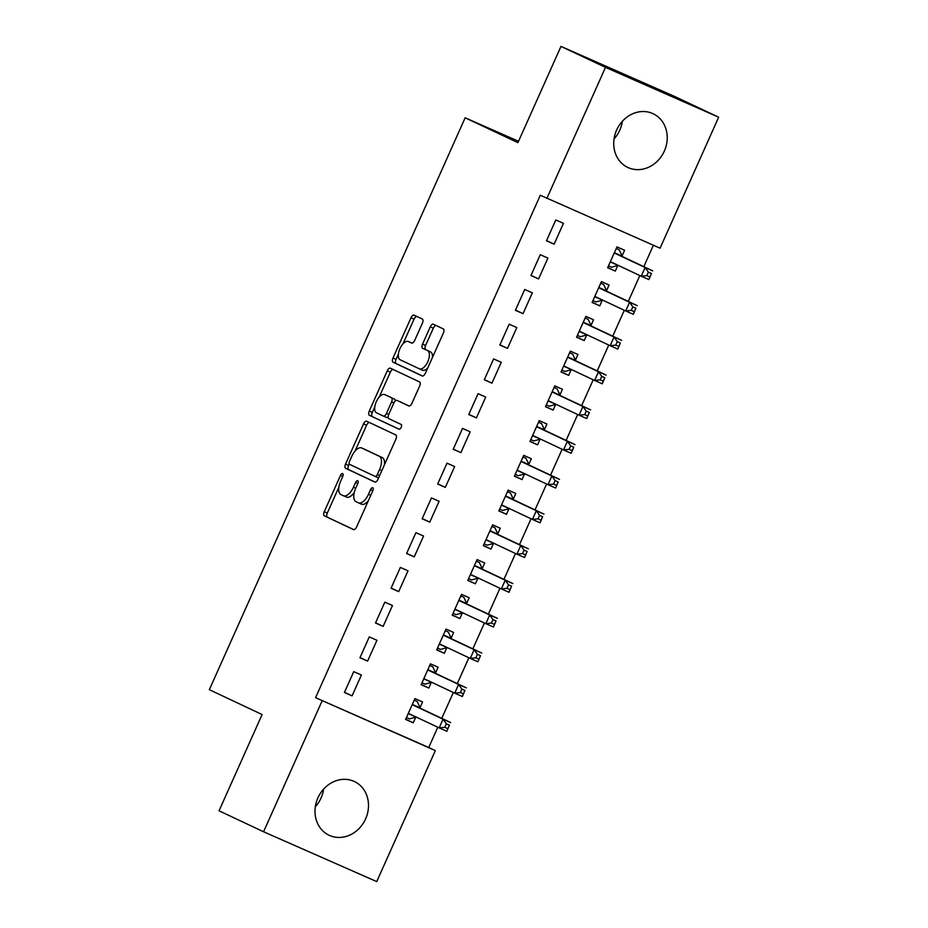 <?xml version="1.0" encoding="UTF-8"?>
<svg xmlns="http://www.w3.org/2000/svg" width="928" height="928" viewBox="0 0 928 928"><rect width="100%" height="100%" fill="white"/><g stroke="black" fill="none" stroke-linecap="round" stroke-linejoin="round"><path stroke-width="1.39" d="M342.676 473.605A2.61 1.253 -66.2 0 0 342.664 473.593A2.61 1.253 -66.2 0 0 340.472 475.449L324.266 511.688A3.735 1.786 -66.2 0 0 324.359 515.864L353.487 529.586A3.735 1.786 -66.2 0 0 353.51 529.598A3.735 1.786 -66.2 0 0 356.63 526.942L372.836 490.703A2.61 1.253 -66.2 0 0 372.778 487.78A2.61 1.253 -66.2 0 0 372.766 487.78A2.61 1.253 -66.2 0 0 370.574 489.636L368.474 494.322A11.96 5.719 -66.2 0 1 358.475 502.825A11.96 5.719 -66.2 0 1 358.417 502.802L355.992 501.654A11.96 5.719 -66.2 0 1 355.691 488.302L357.79 483.616A2.61 1.253 -66.2 0 0 357.721 480.692A2.61 1.253 -66.2 0 0 357.709 480.681A2.61 1.253 -66.2 0 0 355.528 482.548L353.429 487.235A11.96 5.719 -66.2 0 1 343.43 495.738A11.96 5.719 -66.2 0 1 343.36 495.714L340.936 494.566A11.96 5.719 -66.2 0 1 340.646 481.214L342.734 476.528A2.61 1.253 -66.2 0 0 342.676 473.605M622.398 121.232A29.696 26.065 -64.8 0 1 619.811 130.117A29.696 26.065 -64.8 0 1 614.034 138.968M664.332 151.09A29.696 26.065 -64.8 0 1 627.815 167.446A29.696 26.065 -64.8 0 1 616.621 130.082A29.696 26.065 -64.8 0 1 653.126 113.726A29.696 26.065 -64.8 0 1 664.332 151.09M323.675 789.032A29.696 26.065 -64.8 0 1 321.088 797.918A29.696 26.065 -64.8 0 1 315.311 806.768M365.609 818.89A29.696 26.065 -64.8 0 1 329.092 835.246A29.696 26.065 -64.8 0 1 317.898 797.883A29.696 26.065 -64.8 0 1 354.403 781.527A29.696 26.065 -64.8 0 1 365.609 818.89M422.402 323.176A3.735 1.786 -66.2 0 0 422.31 319.012L414.132 315.16A3.735 1.786 -66.2 0 0 414.12 315.149A3.735 1.786 -66.2 0 0 410.988 317.805L392.985 358.046A3.735 1.786 -66.2 0 0 393.078 362.222L422.217 375.944A3.735 1.786 -66.2 0 0 422.228 375.956A3.735 1.786 -66.2 0 0 425.36 373.3L443.364 333.059A3.735 1.786 -66.2 0 0 443.271 328.883L433.399 324.232A3.735 1.786 -66.2 0 0 433.376 324.22A3.735 1.786 -66.2 0 0 430.256 326.876L422.542 344.102A3.735 1.786 -66.2 0 0 422.634 348.278L427.53 350.587A9.999 4.779 -66.2 0 1 427.808 361.688A9.999 4.779 -66.2 0 1 419.421 368.857A9.999 4.779 -66.2 0 1 419.375 368.822L400.2 359.797A9.999 4.779 -66.2 0 1 399.922 348.684A9.999 4.779 -66.2 0 1 408.308 341.527A9.999 4.779 -66.2 0 1 408.355 341.55L411.556 343.047A3.735 1.786 -66.2 0 0 411.568 343.058A3.735 1.786 -66.2 0 0 414.7 340.402L422.402 323.176M546.894 198.36L605.497 67.373L718.666 117.206L660.075 248.194L540.305 195.251L315.566 697.67L435.325 750.613L376.733 881.6L263.564 831.766L322.155 700.779M263.564 831.766L219.043 810.794L262.102 714.548L209.334 689.69L465.16 117.786L517.928 142.645L560.976 46.4L605.497 67.373M366.688 421.219A3.735 1.786 -66.2 0 0 366.676 421.219A3.735 1.786 -66.2 0 0 363.544 423.876L345.541 464.116A3.735 1.786 -66.2 0 0 345.634 468.292L374.773 482.015A3.735 1.786 -66.2 0 0 374.784 482.026A3.735 1.786 -66.2 0 0 377.916 479.37L395.92 439.118A3.735 1.786 -66.2 0 0 395.827 434.954L366.688 421.219M369.263 411.081L387.266 370.84A3.735 1.786 -66.2 0 1 390.398 368.184A3.735 1.786 -66.2 0 0 390.398 368.184L419.549 381.918A3.735 1.786 -66.2 0 1 419.642 386.083L411.928 403.309A3.735 1.786 -66.2 0 1 408.807 405.965A3.735 1.786 -66.2 0 0 408.807 405.965L396.975 400.397A3.735 1.786 -66.2 0 0 396.952 400.386A3.735 1.786 -66.2 0 0 393.832 403.042L388.716 414.468A3.735 1.786 -66.2 0 0 388.809 418.644L401.116 424.432A2.61 1.253 -66.2 0 1 401.186 427.344A2.61 1.253 -66.2 0 1 398.994 429.212A2.61 1.253 -66.2 0 0 398.994 429.212L369.356 415.257A3.735 1.786 -66.2 0 1 369.263 411.081L372.325 412.426L374.796 406.916M518.532 141.288L465.16 117.786M530.932 275.558L538.576 278.922L547.903 258.077L540.258 254.701L530.932 275.558M606.552 290.638L609.07 285.012L601.425 281.636L592.099 302.493L599.743 305.857L602.26 300.231M499.844 345.042L507.488 348.406L516.815 327.561L509.17 324.197L499.844 345.042M575.476 360.122L577.993 354.496L570.337 351.132L561.011 371.977L568.667 375.341L571.184 369.727M468.756 414.538L476.4 417.902L485.727 397.056L478.082 393.692L468.756 414.538M544.388 429.618L546.905 423.992L539.261 420.628L529.934 441.473L537.579 444.837L540.096 439.211M437.68 484.022L445.324 487.386L454.65 466.54L446.994 463.176L437.68 484.022M513.3 499.102L515.817 493.476L508.173 490.112L498.846 510.957L506.491 514.332L509.008 508.706M406.592 553.517L414.236 556.881L423.562 536.036L415.918 532.672L406.592 553.517M482.224 568.597L484.729 562.971L477.085 559.607L467.758 580.452L475.414 583.816L477.92 578.19M375.504 623.001L383.148 626.377L392.474 605.52L384.83 602.156L375.504 623.001M451.136 638.081L453.653 632.467L446.008 629.091L436.682 649.936L444.326 653.312L446.844 647.686M344.416 692.497L352.072 695.861L361.398 675.016L353.742 671.652L344.416 692.497M420.048 707.577L422.565 701.951L414.92 698.587L405.594 719.432L413.238 722.796L415.756 717.17M315.566 697.67L428.736 747.504L437.796 727.239M441.774 718.365L453.34 692.497M457.307 683.611L468.884 657.755M472.851 648.869L484.428 623.001M488.395 614.127L499.96 588.259M503.939 579.385L515.504 553.517M519.483 544.632L531.048 518.775M535.027 509.89L546.592 484.022M550.559 475.148L562.136 449.28M566.103 440.394L577.68 414.538M581.647 405.652L593.224 379.784M597.191 370.91L608.756 345.042M612.735 336.168L624.3 310.3M628.279 301.414L639.844 275.558M643.823 266.672L653.393 245.259M435.592 672.835L438.109 667.209L430.464 663.845L421.138 684.69L428.782 688.054L431.3 682.428M359.96 657.755L367.604 661.119L376.93 640.274L369.286 636.898L359.96 657.755M466.68 603.339L469.197 597.713L461.541 594.349L452.226 615.194L459.87 618.558L462.388 612.944M391.048 588.259L398.692 591.623L408.018 570.778L400.374 567.414L391.048 588.259M497.756 533.855L500.273 528.229L492.629 524.854L483.302 545.71L490.947 549.074L493.464 543.448M422.136 518.775L429.78 522.139L439.106 501.294L431.462 497.918L422.136 518.775M528.844 464.36L531.361 458.734L523.717 455.37L514.39 476.215L522.035 479.579L524.552 473.953M453.212 449.28L460.868 452.644L470.183 431.798L462.538 428.434L453.212 449.28M559.932 394.864L562.449 389.25L554.805 385.874L545.478 406.719L553.123 410.095L555.64 404.469M484.3 379.784L491.944 383.16L501.271 362.303L493.626 358.939L484.3 379.784M591.02 325.38L593.526 319.754L585.881 316.39L576.555 337.235L584.211 340.599L586.716 334.973M515.388 310.3L523.032 313.664L532.359 292.819L524.714 289.455L515.388 310.3M622.096 255.884L624.614 250.258L616.969 246.894L607.643 267.74L615.287 271.115L617.804 265.489M546.464 240.804L554.12 244.18L563.447 223.323L555.791 219.959L546.464 240.804M560.976 46.4L674.146 96.234L718.666 117.206M428.736 747.504L435.325 750.613M413.238 722.796L405.675 719.235M352.072 695.861L344.508 692.3M428.782 688.054L421.219 684.493M367.604 661.119L360.052 657.558M444.326 653.312L436.763 649.751M383.148 626.377L375.596 622.816M459.87 618.558L452.307 614.997M398.692 591.623L391.129 588.062M475.414 583.816L467.851 580.255M414.236 556.881L406.673 553.32M490.947 549.074L483.395 545.513M429.78 522.139L422.217 518.578M506.491 514.332L498.939 510.771M445.324 487.386L437.761 483.824M522.035 479.579L514.472 476.018M460.868 452.644L453.305 449.082M537.579 444.837L530.016 441.276M476.4 417.902L468.849 414.34M553.123 410.095L545.56 406.534M491.944 383.16L484.393 379.598M568.667 375.341L561.104 371.78M507.488 348.406L499.925 344.845M584.211 340.599L576.648 337.038M523.032 313.664L515.469 310.103M599.743 305.857L592.192 302.296M538.576 278.922L531.013 275.361M615.287 271.115L607.736 267.554M554.12 244.18L546.557 240.619M343.488 495.761L346.422 497.06A11.96 5.719 -66.2 0 0 346.492 497.083A11.96 5.719 -66.2 0 0 354.252 492.536M358.544 502.86L361.479 504.148A11.96 5.719 -66.2 0 0 361.537 504.171A11.96 5.719 -66.2 0 0 368.23 501.004M338.859 487.258L327.317 513.033A3.735 1.786 -66.2 0 0 327.41 517.209L353.87 529.668M349.241 464.046L348.603 465.462A3.735 1.786 -66.2 0 0 348.696 469.638L375.144 482.096M369.367 422.484A3.735 1.786 -66.2 0 0 366.606 425.221L355.006 451.159M349.485 461.436A2.61 1.253 -66.2 0 0 349.554 464.348L375.121 476.4A2.61 1.253 -66.2 0 0 375.132 476.4A2.61 1.253 -66.2 0 0 377.325 474.544L379.54 469.603A11.96 5.719 -66.2 0 0 379.239 456.251L361.758 448.015A11.96 5.719 -66.2 0 0 361.7 447.98A11.96 5.719 -66.2 0 0 351.7 456.483L349.485 461.436M378.195 477.758L375.132 476.4L378.183 477.746A2.61 1.253 -66.2 0 0 378.195 477.758A2.61 1.253 -66.2 0 0 378.612 477.792M384.378 464.905A11.96 5.719 -66.2 0 0 382.301 457.597L379.239 456.251M364.692 449.303A11.96 5.719 -66.2 0 1 364.762 449.326A11.96 5.719 -66.2 0 1 364.82 449.361L382.301 457.597M379.169 397.126L390.328 372.186L387.266 370.84M393.089 369.448A3.735 1.786 -66.2 0 0 390.328 372.186M409.167 406.046L400.038 401.743A3.735 1.786 -66.2 0 0 400.014 401.731A3.735 1.786 -66.2 0 0 399.991 401.72M399.295 429.27L369.356 415.257M384.714 394.62A9.999 4.779 -66.2 0 0 384.668 394.597A9.999 4.779 -66.2 0 0 376.281 401.754A9.999 4.779 -66.2 0 0 376.559 412.867L383.31 416.046A3.735 1.786 -66.2 0 0 383.334 416.057A3.735 1.786 -66.2 0 0 386.454 413.401L391.57 401.975A3.735 1.786 -66.2 0 0 391.477 397.799L387.776 395.966A9.999 4.779 -66.2 0 0 387.718 395.943A9.999 4.779 -66.2 0 0 387.672 395.92M383.345 416.069L386.373 417.391A3.735 1.786 -66.2 0 0 386.384 417.403A3.735 1.786 -66.2 0 0 388.124 416.788M395.224 401A3.735 1.786 -66.2 0 0 394.528 399.144L391.477 397.799M387.776 395.966L394.528 399.144M372.325 412.426A3.735 1.786 -66.2 0 0 372.418 416.602M411.313 342.85A9.999 4.779 -66.2 0 1 411.359 342.873A9.999 4.779 -66.2 0 1 411.417 342.896L411.928 343.14M419.479 368.88L422.437 370.179A9.999 4.779 -66.2 0 0 422.484 370.202A9.999 4.779 -66.2 0 0 427.773 367.894M432.39 357.582A9.999 4.779 -66.2 0 0 430.592 351.932L427.53 350.587M436.079 325.496A3.735 1.786 -66.2 0 0 433.306 328.222L425.604 345.448A3.735 1.786 -66.2 0 0 425.697 349.624L430.592 351.932M398.402 354.148L396.047 359.391A3.735 1.786 -66.2 0 0 396.14 363.567L422.588 376.026M416.811 316.425A3.735 1.786 -66.2 0 0 414.05 319.151L403.007 343.824M406.429 717.576L409.434 718.898L416.092 717.089A3.805 1.821 113.8 0 1 416.185 717.066M414.19 700.199L417.206 701.533L414.224 700.13M408.111 713.806L408.448 713.713A3.805 1.821 113.8 0 1 409.155 713.748A3.805 1.821 113.8 0 1 409.167 713.76L439.176 727.888L443.062 719.212L450.706 722.576L420.709 708.435A3.805 1.821 113.8 0 1 420.198 707.89L417.206 701.533M449.396 725.174L446.82 731.264L439.176 727.888L444.779 727.308L447.841 728.654L449.396 725.174L446.333 723.828L444.779 727.308M446.333 723.828L443.062 719.212L413.053 705.071A3.805 1.821 113.8 0 1 412.554 704.526L412.403 704.213M447.841 728.654L446.82 731.264M421.962 682.834L424.978 684.156L431.636 682.335A3.805 1.821 113.8 0 1 431.729 682.312M429.734 665.457L432.75 666.78L429.768 665.388M423.655 679.064L423.98 678.971A3.805 1.821 113.8 0 1 424.688 679.006A3.805 1.821 113.8 0 1 424.711 679.006L454.72 693.146L458.606 684.458L466.25 687.834L436.241 673.693A3.805 1.821 113.8 0 1 435.742 673.148L432.75 666.78M464.94 690.432L462.364 696.51L454.72 693.146L460.323 692.566L463.385 693.912L464.94 690.432L461.877 689.086L460.323 692.566M461.877 689.086L458.606 684.458L428.597 670.329A3.805 1.821 113.8 0 1 428.098 669.784L427.947 669.459M463.385 693.912L462.364 696.51M437.506 648.08L440.522 649.414L447.18 647.593A3.805 1.821 113.8 0 1 447.273 647.57M445.278 630.715L448.294 632.038L445.312 630.634M439.199 644.322L439.524 644.229A3.805 1.821 113.8 0 1 440.232 644.252A3.805 1.821 113.8 0 1 440.255 644.264L470.264 658.404L474.15 649.716L481.794 653.08L451.785 638.94A3.805 1.821 113.8 0 1 451.286 638.406L448.294 632.038M480.484 655.69L477.908 661.768L470.264 658.404L475.867 657.813L478.929 659.158L480.484 655.69L477.421 654.344L475.867 657.813M477.421 654.344L474.15 649.716L444.141 635.576A3.805 1.821 113.8 0 1 443.642 635.042L443.491 634.717M478.929 659.158L477.908 661.768M453.05 613.338L456.066 614.661L462.712 612.851A3.805 1.821 113.8 0 1 462.817 612.828M460.822 595.973L463.838 597.296L460.856 595.892M454.732 609.568L455.068 609.476A3.805 1.821 113.8 0 1 455.776 609.51A3.805 1.821 113.8 0 1 455.799 609.522L485.808 623.662L489.694 614.974L497.338 618.338L467.329 604.198A3.805 1.821 113.8 0 1 466.83 603.664L463.838 597.296M496.016 620.948L493.452 627.026L485.808 623.662L491.411 623.071L494.462 624.416L496.016 620.948L492.965 619.602L491.411 623.071M492.965 619.602L489.694 614.974L459.685 600.834A3.805 1.821 113.8 0 1 459.186 600.288L459.035 599.975M494.462 624.416L493.452 627.026M468.594 578.596L471.598 579.919L478.256 578.098A3.805 1.821 113.8 0 1 478.361 578.074M476.366 561.22L479.37 562.554L476.4 561.15M470.276 574.826L470.612 574.734A3.805 1.821 113.8 0 1 471.32 574.768A3.805 1.821 113.8 0 1 471.343 574.78L501.352 588.909L505.238 580.22L512.882 583.596L482.873 569.456A3.805 1.821 113.8 0 1 482.374 568.91L479.37 562.554M511.56 586.194L508.996 592.284L501.352 588.909L506.955 588.329L510.006 589.674L511.56 586.194L508.509 584.849L506.955 588.329M508.509 584.849L505.238 580.22L475.229 566.092A3.805 1.821 113.8 0 1 474.718 565.546L474.568 565.233M510.006 589.674L508.996 592.284M484.138 543.854L487.142 545.177L493.8 543.356A3.805 1.821 113.8 0 1 493.893 543.332M491.91 526.478L494.914 527.8L491.944 526.396M485.82 540.084L486.156 539.992A3.805 1.821 113.8 0 1 486.864 540.015A3.805 1.821 113.8 0 1 486.887 540.026L516.884 554.167L520.77 545.478L528.426 548.842L498.417 534.714A3.805 1.821 113.8 0 1 497.907 534.168L494.914 527.8M527.104 551.452L524.54 557.531L516.884 554.167L522.499 553.575L525.55 554.932L527.104 551.452L524.053 550.107L522.499 553.575M524.053 550.107L520.77 545.478L490.773 531.338A3.805 1.821 113.8 0 1 490.262 530.804L490.112 530.48M525.55 554.932L524.54 557.531M499.682 509.101L502.686 510.435L509.344 508.614A3.805 1.821 113.8 0 1 509.437 508.59M507.454 491.736L510.458 493.058L507.488 491.654M501.364 505.331L501.7 505.25A3.805 1.821 113.8 0 1 502.408 505.273L532.428 519.425L536.314 510.736L543.97 514.1L513.961 499.96A3.805 1.821 113.8 0 1 513.451 499.426L510.458 493.058M542.648 516.71L540.084 522.789L532.428 519.425L538.031 518.833L541.094 520.179L542.648 516.71L539.586 515.365L538.031 518.833M539.586 515.365L536.314 510.736L506.305 496.596A3.805 1.821 113.8 0 1 505.806 496.051L505.656 495.738M541.094 520.179L540.084 522.789M515.214 474.359L518.23 475.681L524.888 473.872A3.805 1.821 113.8 0 1 524.981 473.848M522.986 456.982L526.002 458.316L523.021 456.912M516.908 470.589L517.244 470.496A3.805 1.821 113.8 0 1 517.952 470.531L547.972 484.671L551.858 475.994L559.503 479.358L529.494 465.218A3.805 1.821 113.8 0 1 528.995 464.673L526.002 458.316M558.192 481.968L555.617 488.047L547.972 484.671L553.575 484.091L556.638 485.437L558.192 481.968L555.13 480.611L553.575 484.091M555.13 480.611L551.858 475.994L521.849 461.854A3.805 1.821 113.8 0 1 521.35 461.309L521.2 460.996M556.638 485.437L555.617 488.047M530.758 439.617L533.774 440.939L540.432 439.118A3.805 1.821 113.8 0 1 540.525 439.095M538.53 422.24L541.546 423.562L538.565 422.17M532.452 435.847L532.776 435.754A3.805 1.821 113.8 0 1 533.484 435.789L563.516 449.929L567.402 441.241L575.047 444.616L545.038 430.476A3.805 1.821 113.8 0 1 544.539 429.931L541.546 423.562M573.736 447.215L571.161 453.293L563.516 449.929L569.119 449.349L572.182 450.695L573.736 447.215L570.674 445.869L569.119 449.349M570.674 445.869L567.402 441.241L537.393 427.112A3.805 1.821 113.8 0 1 536.894 426.567L536.744 426.242M572.182 450.695L571.161 453.293M546.302 404.875L549.318 406.197L555.965 404.376A3.805 1.821 113.8 0 1 556.069 404.353M554.074 387.498L557.09 388.82L554.109 387.417M547.996 401.105L548.32 401.012A3.805 1.821 113.8 0 1 549.028 401.035A3.805 1.821 113.8 0 1 549.051 401.047L579.06 415.187L582.946 406.499L590.591 409.863L560.582 395.734A3.805 1.821 113.8 0 1 560.083 395.189L557.09 388.82M589.28 412.473L586.705 418.551L579.06 415.187L584.663 414.596L587.726 415.941L589.28 412.473L586.218 411.127L584.663 414.596M586.218 411.127L582.946 406.499L552.937 392.358A3.805 1.821 113.8 0 1 552.438 391.825L552.288 391.5M587.726 415.941L586.705 418.551M561.846 370.121L564.862 371.455L571.509 369.634A3.805 1.821 113.8 0 1 571.613 369.611M569.618 352.756L572.622 354.078L569.653 352.675M563.528 366.351L563.864 366.258A3.805 1.821 113.8 0 1 564.572 366.293A3.805 1.821 113.8 0 1 564.595 366.305L594.604 380.445L598.49 371.757L606.135 375.121L576.126 360.98A3.805 1.821 113.8 0 1 575.627 360.447L572.622 354.078M604.812 377.731L602.249 383.809L594.604 380.445L600.207 379.854L603.258 381.199L604.812 377.731L601.762 376.385L600.207 379.854M601.762 376.385L598.49 371.757L568.481 357.616A3.805 1.821 113.8 0 1 567.971 357.071L567.832 356.758M603.258 381.199L602.249 383.809M577.39 335.379L580.394 336.702L587.053 334.88A3.805 1.821 113.8 0 1 587.157 334.869M585.162 318.002L588.166 319.336L585.197 317.933M579.072 331.609L579.408 331.516A3.805 1.821 113.8 0 1 580.116 331.551A3.805 1.821 113.8 0 1 580.139 331.563L610.148 345.692L614.034 337.015L621.679 340.379L591.67 326.238A3.805 1.821 113.8 0 1 591.171 325.693L588.166 319.336M620.356 342.977L617.793 349.067L610.148 345.692L615.751 345.112L618.802 346.457L620.356 342.977L617.306 341.632L615.751 345.112M617.306 341.632L614.034 337.015L584.025 322.874A3.805 1.821 113.8 0 1 583.515 322.329L583.364 322.016M618.802 346.457L617.793 349.067M592.934 300.637L595.938 301.96L602.597 300.138A3.805 1.821 113.8 0 1 602.69 300.115M600.706 283.26L603.71 284.583L600.741 283.179M594.616 296.867L594.952 296.774A3.805 1.821 113.8 0 1 595.66 296.798L625.681 310.95L629.567 302.261L637.223 305.637L607.214 291.496A3.805 1.821 113.8 0 1 606.703 290.951L603.71 284.583M635.9 308.235L633.337 314.314L625.681 310.95L631.284 310.37L634.346 311.715L635.9 308.235L632.838 306.89L631.284 310.37M632.838 306.89L629.567 302.261L599.569 288.121A3.805 1.821 113.8 0 1 599.059 287.587L598.908 287.262M634.346 311.715L633.337 314.314M608.478 265.884L611.482 267.218L618.141 265.396A3.805 1.821 113.8 0 1 618.234 265.373M616.25 248.518L619.254 249.841L616.273 248.437M610.16 262.125L610.496 262.032A3.805 1.821 113.8 0 1 611.204 262.056L641.225 276.208L645.111 267.519L652.755 270.883L622.758 256.743A3.805 1.821 113.8 0 1 622.247 256.209L619.254 249.841M651.444 273.493L648.881 279.572L641.225 276.208L646.828 275.616L649.89 276.962L651.444 273.493L648.382 272.148L646.828 275.616M648.382 272.148L645.111 267.519L615.102 253.379A3.805 1.821 113.8 0 1 614.603 252.845L614.452 252.52M649.89 276.962L648.881 279.572M342.768 476.458L340.472 475.449M372.87 490.645L370.574 489.636M357.814 483.558L355.528 482.548M355.714 488.244L353.429 487.235M370.771 495.332L368.474 494.322M327.41 517.209L324.359 515.864M327.317 513.033L324.266 511.688M348.696 469.638L345.634 468.292M348.603 465.462L345.541 464.116M366.606 425.221L363.544 423.876M379.622 475.554L377.325 474.544M381.826 470.612L379.54 469.603M364.82 449.361L361.758 448.015M388.751 414.41L386.454 413.401M393.855 402.984L391.57 401.975M411.417 342.896L408.355 341.55M425.697 349.624L422.634 348.278M425.604 345.448L422.542 344.102M433.306 328.222L430.256 326.876M396.14 363.567L393.078 362.222M396.047 359.391L392.985 358.046M414.05 319.151L410.988 317.805M416.092 717.089L408.448 713.713M420.709 708.435L413.053 705.071M420.198 707.89L412.554 704.526M431.636 682.335L423.98 678.971M436.241 673.693L428.597 670.329M435.742 673.148L428.098 669.784M447.18 647.593L439.524 644.229M451.785 638.94L444.141 635.576M451.286 638.406L443.642 635.042M462.712 612.851L455.068 609.476M467.329 604.198L459.685 600.834M466.83 603.664L459.186 600.288M478.256 578.098L470.612 574.734M482.873 569.456L475.229 566.092M482.374 568.91L474.718 565.546M493.8 543.356L486.156 539.992M498.417 534.714L490.773 531.338M497.907 534.168L490.262 530.804M509.344 508.614L501.7 505.25M513.961 499.96L506.305 496.596M513.451 499.426L505.806 496.051M524.888 473.872L517.244 470.496M529.494 465.218L521.849 461.854M528.995 464.673L521.35 461.309M540.432 439.118L532.776 435.754M545.038 430.476L537.393 427.112M544.539 429.931L536.894 426.567M555.965 404.376L548.32 401.012M560.582 395.734L552.937 392.358M560.083 395.189L552.438 391.825M571.509 369.634L563.864 366.258M576.126 360.98L568.481 357.616M575.627 360.447L567.971 357.071M587.053 334.88L579.408 331.516M591.67 326.238L584.025 322.874M591.171 325.693L583.515 322.329M602.597 300.138L594.952 296.774M607.214 291.496L599.569 288.121M606.703 290.951L599.059 287.587M618.141 265.396L610.496 262.032M622.758 256.743L615.102 253.379M622.247 256.209L614.603 252.845M346.492 497.083L343.43 495.738M361.537 504.171L358.475 502.825M364.762 449.326L361.7 447.98M387.718 395.943L384.668 394.597M386.384 417.403L383.334 416.057M411.359 342.873L408.308 341.527M422.484 370.202L419.421 368.857"/></g></svg>

